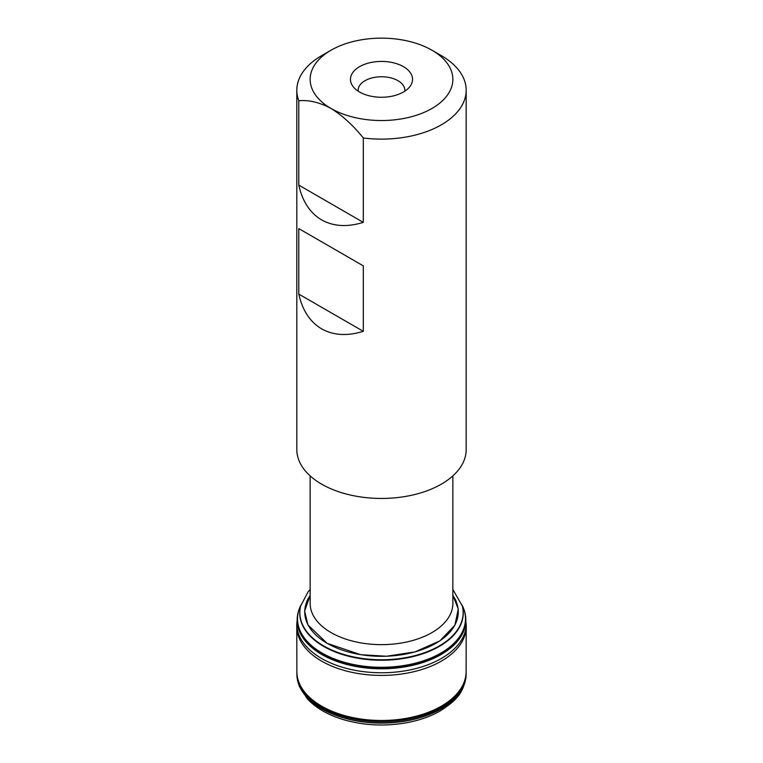 <?xml version="1.0" encoding="UTF-8"?>
<svg xmlns="http://www.w3.org/2000/svg" width="763" height="763" viewBox="0 0 763 763"><rect width="100%" height="100%" fill="white"/><g stroke="black" fill="none" stroke-linecap="round" stroke-linejoin="round"><path stroke-width="1.14" d="M296.874 672.937A84.626 48.861 180 0 0 381.5 721.664A84.626 48.861 180 0 0 466.126 672.937L466.117 674.215A84.617 48.851 180 0 1 381.5 722.942A84.617 48.851 180 0 1 296.883 674.215L296.778 626.633A84.722 48.908 0 0 0 381.5 675.417A84.722 48.908 0 0 0 466.222 626.633L465.411 615.197M466.088 675.532A84.617 48.851 180 0 1 381.5 723.086A84.617 48.851 180 0 1 296.912 675.532L299.22 686.128L307.365 698.851C316.12 708.207 328.386 715.208 344.161 719.852C364.409 725.556 385.277 726.51 406.765 722.714C419.488 720.339 430.666 716.381 440.327 710.858C454.462 701.531 463.828 694.273 466.088 675.532M452.85 595.331L458.258 608.988L454.92 625.193L439.889 640.844L414.948 651.926L386.44 656.256L360.775 654.702L327.108 643.333L307.975 624.983L304.59 611.077L310.15 595.331M462.159 605.25A83.997 48.498 180 0 1 381.5 667.291A83.997 48.498 180 0 1 300.841 605.25M463.875 609.322A84.302 48.67 180 0 1 464.505 611.144A84.302 48.67 180 0 1 465.554 615.96A84.302 48.67 180 0 1 381.5 668.331A84.302 48.67 180 0 1 297.446 615.96A84.302 48.67 180 0 1 298.495 611.144A84.302 48.67 180 0 1 299.125 609.322M465.668 616.943A84.34 48.689 180 0 1 465.773 618.135A84.34 48.689 180 0 1 381.5 668.722A84.34 48.689 180 0 1 297.227 618.135A84.34 48.689 180 0 1 297.332 616.943M298.362 611.869A84.35 48.698 0 0 0 298.18 612.508M297.255 617.725A84.35 48.698 0 0 0 381.5 668.789A84.35 48.698 0 0 0 465.745 617.725M464.82 612.508A84.35 48.698 0 0 0 464.638 611.869M466.183 90.234L466.183 449.56A84.683 48.889 0 0 1 413.908 494.729A84.683 48.889 0 0 1 321.624 484.133A84.683 48.889 0 0 1 296.817 449.56L296.817 90.234A84.683 48.889 180 0 0 298.791 100.735L298.791 185.123C302.444 201.442 310.055 213.03 321.624 219.887C333.345 226.477 347.241 227.298 363.302 222.367L363.302 137.979A84.683 48.889 180 0 0 466.183 90.234A84.683 48.889 180 0 0 441.376 55.661L431.953 50.215A71.35 41.192 0 0 0 331.047 50.215A71.35 41.192 0 0 0 331.047 108.47A71.35 41.192 0 0 0 431.953 108.47A71.35 41.192 0 0 0 431.953 50.215M363.302 265.858L298.791 228.604L298.791 294.079C302.444 310.388 310.055 321.986 321.624 328.843C333.345 335.434 347.241 336.254 363.302 331.323L363.302 265.858L298.791 228.604M296.817 90.234A84.683 48.889 180 0 1 321.624 55.661L331.047 50.215M298.791 100.735C308.853 99.81 319.602 102.395 331.047 108.47C342.53 115.652 353.279 125.485 363.302 137.979M359.554 92.008A31.035 17.921 0 0 0 409.836 86.658A31.035 17.921 0 0 0 381.5 61.422A31.035 17.921 0 0 0 353.164 86.658A31.035 17.921 0 0 0 359.554 92.008M404.781 91.198A23.338 13.476 0 0 0 404.838 90.234A23.338 13.476 0 0 0 381.5 76.758A23.338 13.476 0 0 0 358.162 90.234A23.338 13.476 0 0 0 358.219 91.198M298.791 185.123L363.302 222.367M298.791 294.079L363.302 331.323M466.126 672.937L466.117 671.621A84.617 48.851 180 0 1 381.5 720.482A84.617 48.851 180 0 1 296.883 671.621M434.452 712.194A79.209 45.732 180 0 1 431.677 713.567M331.323 713.567A79.209 45.732 180 0 1 328.548 712.194M310.15 595.636A76.767 44.321 0 0 0 327.222 643.333A76.767 44.321 0 0 0 423.675 649.027A76.767 44.321 0 0 0 452.85 595.636M452.85 589.465L462.359 606.06A81.66 47.144 180 0 1 417.943 654.816A81.66 47.144 180 0 1 323.76 645.965A81.66 47.144 180 0 1 300.641 606.06L308.166 591.697L310.15 589.465M462.349 606.013A81.765 47.201 180 0 1 381.5 660.243A81.765 47.201 180 0 1 300.651 606.013M299.811 607.501A84.064 48.536 0 0 0 299.392 608.559A84.064 48.536 0 0 0 381.5 667.491A84.064 48.536 0 0 0 463.608 608.559A84.064 48.536 0 0 0 463.189 607.501M296.778 626.633L296.74 624.792A84.769 48.946 0 0 0 381.5 672.766A84.769 48.946 0 0 0 466.26 624.792M466.212 625.717A84.722 48.908 0 0 0 465.792 621.607M310.15 475.893L310.15 603.457A71.35 41.192 0 0 0 331.047 632.584A71.35 41.192 0 0 0 408.806 641.511A71.35 41.192 0 0 0 452.85 603.457L452.85 475.893M452.85 595.512A77.13 44.531 180 0 1 456.322 601.625M306.678 601.625A77.13 44.531 180 0 1 310.15 595.512M464.505 611.144L463.608 608.559M298.495 611.144L299.392 608.559M465.773 618.135L465.554 615.96M297.227 618.135L297.446 615.96M296.74 624.792L297.589 615.197M466.117 671.621L466.222 626.633"/></g></svg>
